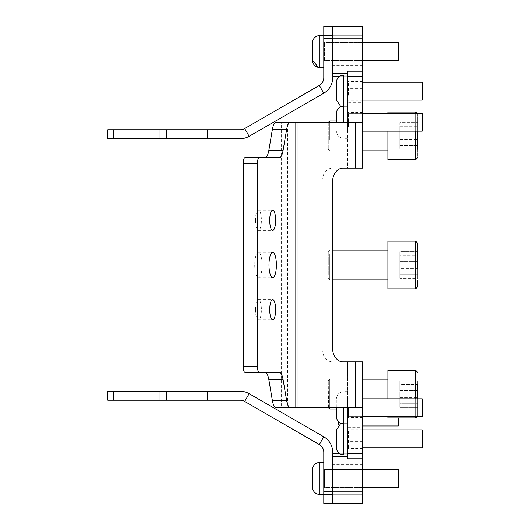 <?xml version="1.0" encoding="UTF-8"?>
<svg xmlns="http://www.w3.org/2000/svg" width="530" height="530" viewBox="0 0 530 530"><rect width="100%" height="100%" fill="white"/><g stroke="black" fill="none" stroke-linecap="round" stroke-linejoin="round"><path stroke-width="0.4" stroke-dasharray="2.65 1.99" d="M332.714 478.451L332.714 468.758L332.714 478.451M362.527 478.451L362.527 468.758L362.527 478.451M362.527 503.5L362.527 427.306L347.62 427.306L347.62 458.781L362.527 458.781M339.902 453.839L362.527 453.839L332.714 453.839L332.714 464.744L332.714 453.839L332.714 456.82L347.62 456.82M362.527 491.204L332.714 491.204L332.714 456.82M332.714 491.204L332.714 494.066L362.527 494.066M323.77 503.5L323.77 494.47L332.714 494.47L332.714 491.601L332.714 503.5L332.714 494.066M323.77 478.451L323.77 468.911L323.77 478.451M319.298 444.537L323.77 436.793A17.887 17.887 0 0 1 332.714 452.282L332.714 491.601L323.77 491.601L323.77 452.282A8.944 8.944 0 0 0 319.298 444.537L244.681 401.455A8.944 8.944 0 0 0 240.209 400.256L113.4 400.256L113.4 391.312L107.848 391.312M323.77 436.793L249.153 393.71L244.681 401.455M249.153 393.71A17.887 17.887 0 0 0 240.209 391.312L160.02 391.312L160.02 400.256L160.02 391.312L113.4 391.312M107.848 400.256L113.4 400.256M160.02 391.312L160.02 400.256M207.316 391.312L207.316 400.256M323.77 491.601L323.77 494.47M332.714 491.601L332.714 452.282M332.714 51.549L332.714 61.241L332.714 51.549M362.527 51.549L362.527 61.241L362.527 51.549M347.62 71.219L347.62 102.694L362.527 102.694L362.527 26.5M332.714 76.002L332.714 65.256L332.714 76.161L362.527 76.002L332.714 76.002M362.527 35.934L332.714 35.934L332.714 26.5L332.714 77.718A17.887 17.887 0 0 1 323.77 93.207L319.298 85.462L244.681 128.545A8.944 8.944 0 0 1 240.209 129.744L160.02 129.744L160.02 138.688L160.02 129.744L107.848 129.744L107.848 138.688L160.02 138.688L160.02 129.744M332.714 35.934L332.714 38.796L362.527 38.796M347.62 73.18L332.714 73.18L332.714 38.796M332.714 73.18L332.714 76.161L362.527 76.161L339.902 76.161M323.77 51.549L323.77 42.009L323.77 51.549M160.02 138.688L240.209 138.688A17.887 17.887 0 0 0 249.153 136.29L323.77 93.207M207.316 138.688L207.316 129.744M332.714 77.718L332.714 35.53L323.77 35.53L323.77 77.718A8.944 8.944 0 0 1 319.298 85.462M323.77 35.53L323.77 26.5M323.77 468.758L323.77 488.137L323.77 468.758L323.77 488.137L323.77 468.758L324.512 469.507L324.512 487.395L324.512 469.507L324.512 487.395L324.512 469.507L323.77 468.758M312.442 487.096L312.442 469.925M398.302 487.395L398.302 469.507L398.302 487.395L398.302 469.507L324.512 469.507L362.527 469.507M323.77 494.55L323.77 462.352L323.77 494.55L323.77 462.352L323.77 494.55L319.895 494.55L319.895 462.352M323.77 42.281L323.77 61.241L323.77 42.281M398.302 60.102L398.302 42.605L398.302 60.102M323.77 66.946L323.77 35.45L323.77 66.946M323.77 42.585L323.77 61.241L323.77 42.585M398.302 42.605L398.302 60.493M323.77 66.442L323.77 35.45L323.77 66.442M347.62 86.787L347.62 100.879L347.62 86.787M336.292 95.122L336.292 99.839M422.152 82.249L422.152 100.137M347.62 98.507L347.62 75.094L347.62 98.507M347.62 117.521L347.62 131.91L347.62 117.521M336.292 113.572L336.292 122.198M422.152 113.274L422.152 131.162M347.62 130.022L347.62 106.119L347.62 130.022M347.62 429.419L347.62 448.499L347.62 429.419M422.152 429.863L422.152 447.751M347.62 454.409L347.62 422.708L347.62 454.409M347.62 408.285L347.62 398.09L347.62 408.285M336.292 407.332L336.292 399.136L336.292 407.332M422.152 398.838L422.152 416.726M347.62 406.941L347.62 423.881L347.62 406.941M338.677 421.887L338.677 424.696M398.302 417.945L398.302 425.988M328.242 407.067L328.242 380.679L328.242 407.067M328.534 407.802L328.242 380.679L328.242 407.51L329.733 409.001L329.733 379.188L329.733 407.802M417.68 398.838L417.68 380.772L417.68 407.411L417.68 380.772L417.68 407.411L417.68 384.409L399.792 384.409L399.792 380.772L417.68 380.772L399.792 380.772L399.792 407.411L399.792 380.772L399.792 390.451L417.68 390.451L399.792 390.451L399.792 403.774L417.68 403.774L399.792 403.774L399.792 407.411L417.68 407.411L399.792 407.411L399.792 397.732L417.68 397.732L399.792 397.732L399.792 384.409L417.68 384.409M387.867 417.163L387.867 370.245L387.867 417.163M387.867 416.726L387.867 398.838M387.867 408.511L387.867 379.188L387.867 408.511M328.242 274.434L328.242 251.584L328.242 274.434M329.733 254.519L329.733 279.906L329.733 254.519M417.68 249.696L417.68 243.237L417.68 249.696M387.867 241.15L387.867 288.85L387.867 241.15L387.867 288.85L415.593 288.85L415.593 241.15L415.593 288.85L417.68 286.763M387.867 275.481L387.867 250.094L387.867 275.481M417.68 278.323L417.68 251.677L417.68 278.323L417.68 251.677L417.68 278.323L417.68 251.677L417.68 278.323L399.792 278.323L399.792 255.321L417.68 255.321L417.68 251.677L399.792 251.677L399.792 278.323L399.792 268.637L417.68 268.637L417.68 255.321L399.792 255.321L399.792 251.677L399.792 261.363L417.68 261.363L399.792 261.363L399.792 274.679L417.68 274.679L399.792 274.679L399.792 278.323L417.68 278.323M328.242 132.361L328.242 149.321L328.242 132.361M329.733 139.847L329.733 120.999L329.733 139.847M329.733 122.198L329.733 120.999M415.593 112.055L415.593 159.755L415.593 112.055L415.593 159.755L417.68 157.668L417.68 131.162M387.867 131.162L387.867 113.274M387.867 112.055L387.867 159.755L387.867 112.055L387.867 159.755L415.593 159.755M387.867 131.97L387.867 150.811L387.867 131.97M417.68 149.228L417.68 122.589L417.68 149.228L417.68 122.589L417.68 149.228L399.792 149.228L399.792 139.549L417.68 139.549L399.792 139.549L399.792 122.589L399.792 149.228L417.68 149.228L417.68 114.142L417.68 157.668M399.792 145.591L417.68 145.591L399.792 145.591L399.792 126.226L417.68 126.226L399.792 126.226L399.792 122.589L417.68 122.589L399.792 122.589L399.792 132.268L417.68 132.268L399.792 132.268L399.792 145.591M328.242 122.933L328.242 149.321L328.242 122.933M387.867 121.489L387.867 150.811L387.867 121.489M417.68 268.637L399.792 268.637L399.792 251.677L417.68 251.677M417.68 388.344L417.68 415.858L417.68 388.344M387.867 370.245L387.867 417.945L415.593 417.945L415.593 370.245L415.593 417.945L417.68 415.858L417.488 416.726M387.867 398.03L387.867 379.188L387.867 398.03M254.725 265A12.667 3.703 90 0 0 258.428 277.674A12.667 3.703 90 0 0 262.131 265A12.667 3.703 90 0 0 258.428 252.333A12.667 3.703 90 0 0 254.725 265M255.467 309.719A10.136 2.961 90 0 0 258.428 319.855A10.136 2.961 90 0 0 261.389 309.719A10.136 2.961 90 0 0 258.428 299.582A10.136 2.961 90 0 0 255.467 309.719M255.467 220.281A10.136 2.961 90 0 0 258.428 230.417A10.136 2.961 90 0 0 261.389 220.281A10.136 2.961 90 0 0 258.428 210.145A10.136 2.961 90 0 0 255.467 220.281M298.039 122.198L344.997 122.198L344.997 168.109L332.35 168.109A14.906 10.54 90 0 0 321.809 183.016L321.809 346.984A14.906 10.54 90 0 0 332.35 361.891L344.997 361.891L344.997 407.802L362.527 407.802L362.527 417.468L362.527 398.09L362.527 407.782M347.62 407.782L347.62 398.09L347.62 407.782M362.527 438.807L362.527 448.499L362.527 438.807M347.62 438.807L347.62 448.499L347.62 438.807M362.527 122.218L362.527 131.91L362.527 122.218M347.62 122.218L347.62 131.91L347.62 122.218M362.527 91.193L362.527 81.501L362.527 91.193M347.62 91.193L347.62 81.501L347.62 91.193M355.537 407.802L298.039 407.802M342.89 168.109L332.35 168.109M355.537 122.198L344.997 122.198L362.527 122.198L347.62 122.198L347.62 168.109L344.997 168.109L355.537 168.109M332.35 361.891L342.89 361.891M362.527 407.802L347.62 407.802L347.62 361.891L362.527 361.891L344.997 361.891L355.537 361.891M276.11 407.802L287.498 407.802L287.498 122.198L281.556 122.198L281.556 407.802L295.806 407.802M276.11 122.198L295.806 122.198M244.94 157.675L279.343 157.675M279.343 372.325L244.94 372.325M347.62 168.109L362.527 168.109L347.62 168.109L347.62 102.694M362.527 88.656L347.62 88.656M362.527 102.694L362.527 157.099L347.62 157.099M347.62 361.891L347.62 372.901L362.527 372.901L362.527 427.306M347.62 372.901L347.62 427.306M362.527 441.344L347.62 441.344M362.527 372.901L362.527 361.891M332.714 453.998L362.527 453.998L332.714 453.998M166.4 391.312L166.4 400.256M249.153 136.29L244.681 128.545M113.4 138.688L113.4 129.744M166.4 138.688L166.4 129.744M323.77 38.398L332.714 38.398M324.512 60.102L324.512 42.605L324.512 60.102M319.895 36.153L319.895 67.648L319.895 36.153M324.512 59.824L324.512 42.605L324.512 59.824M323.77 67.648L319.895 67.648L319.895 35.45C315.363 35.894 312.879 38.379 312.442 42.904M348.362 95.254L348.362 82.249L348.362 95.254M343.745 122.198L343.745 75.094M348.362 126.557L348.362 113.274L348.362 126.557M348.362 447.472L348.362 429.863L348.362 447.472M343.745 454.906L343.745 407.802M348.362 407.312L348.362 416.726L348.362 407.312M415.593 416.726L415.593 398.838M415.593 131.162L415.593 113.274M415.593 241.15L415.593 288.85M415.593 370.245L415.593 417.945M321.809 183.016L332.35 183.016M332.35 346.984L321.809 346.984M362.527 468.758L332.714 468.758L362.527 468.758M362.527 464.744L332.714 464.744M362.527 488.137L332.714 488.137L362.527 488.137M332.714 468.911L323.77 468.911L332.714 468.911M332.714 487.991L323.77 487.991L332.714 487.991M362.527 61.241L332.714 61.241L362.527 61.241M362.527 65.256L332.714 65.256M362.527 41.863L332.714 41.863L362.527 41.863M332.714 61.089L323.77 61.089L332.714 61.089M332.714 42.009L323.77 42.009L332.714 42.009M362.527 487.395L324.512 487.395L323.77 488.137L324.512 487.395L362.527 487.395M324.512 42.605L323.77 41.863L324.512 42.605L362.527 42.605L324.512 42.605M319.895 67.648L318.484 67.515M362.527 60.493L324.512 60.493L323.77 61.241L324.512 60.493L362.527 60.493M323.77 35.45L319.895 35.45M362.527 82.249L348.362 82.249L347.62 81.501L362.527 81.501M347.62 107.292L343.745 107.292L340.85 106.709M362.527 100.137L348.362 100.137L347.62 100.879L362.527 100.879M362.527 113.274L348.362 113.274L347.62 112.532L362.527 112.532M347.62 138.317L343.745 138.317C339.213 137.88 336.729 135.395 336.292 130.864M362.527 131.162L348.362 131.162L347.62 131.91L362.527 131.91M362.527 447.751L348.362 447.751L347.62 448.499L362.527 448.499M347.62 422.708L343.745 422.708L340.85 423.291M362.527 429.863L348.362 429.863L347.62 429.121L362.527 429.121M362.527 398.838L348.362 398.838L347.62 398.09L362.527 398.09M362.527 416.726L348.362 416.726L347.62 417.468L362.527 417.468M347.62 391.683L343.745 391.683C339.213 392.12 336.729 394.605 336.292 399.136M338.677 425.988L362.527 425.988M338.677 402.137L398.302 402.137M329.733 409.001L336.292 409.001M362.527 379.188L329.733 379.188L328.242 380.679L329.733 379.188L362.527 379.188M328.242 251.584L329.733 250.094L332.35 250.094L329.733 250.094L328.242 251.584M332.35 279.906L329.733 279.906L328.242 278.416L329.733 279.906L387.867 279.906M417.488 113.274L417.68 114.142L417.488 113.274M387.867 120.999L336.292 120.999L387.867 120.999M362.527 150.811L329.733 150.811L328.242 149.321L329.733 150.811L387.867 150.811M258.428 277.674L272.685 277.674M258.428 319.855L272.685 319.855M258.428 230.417L272.685 230.417M258.428 210.145L272.685 210.145M258.428 299.582L272.685 299.582M258.428 252.333L272.685 252.333"/><path stroke-width="0.79" d="M362.527 458.781L347.62 458.781L347.62 453.302L362.527 453.302L362.527 503.5L323.77 503.5L323.77 491.601L332.714 491.601M362.527 494.066L332.714 494.066L332.714 503.5L332.714 494.47L323.77 494.47M332.714 494.066L332.714 491.204L362.527 491.204M347.62 456.82L332.714 456.82L332.714 491.204M332.714 456.82L332.714 453.839L339.902 453.839M332.714 452.282A17.887 17.887 0 0 0 323.77 436.793L249.153 393.71L244.681 401.455L319.298 444.537A8.944 8.944 0 0 1 323.77 452.282L323.77 491.601M107.848 391.312L107.848 400.256L107.848 391.312L160.02 391.312L160.02 400.256L240.209 400.256A8.944 8.944 0 0 1 244.681 401.455M113.4 391.312L113.4 400.256L107.848 400.256M113.4 400.256L160.02 400.256M160.02 391.312L207.316 391.312L207.316 400.256M207.316 391.312L240.209 391.312A17.887 17.887 0 0 1 249.153 393.71M362.527 38.796L332.714 38.796L332.714 26.5L362.527 26.5L362.527 71.219L347.62 71.219L362.527 71.219L362.527 76.698L347.62 76.698L347.62 71.219M339.902 76.161L332.714 76.161L332.714 73.18L347.62 73.18M332.714 38.796L332.714 73.18M332.714 38.398L323.77 38.398L323.77 77.718A8.944 8.944 0 0 1 319.298 85.462L244.681 128.545A8.944 8.944 0 0 1 240.209 129.744L113.4 129.744L113.4 138.688L107.848 138.688L107.848 129.744L113.4 129.744M319.298 85.462L323.77 93.207L249.153 136.29L244.681 128.545M249.153 136.29A17.887 17.887 0 0 1 240.209 138.688L160.02 138.688L160.02 129.744M160.02 138.688L113.4 138.688M207.316 138.688L207.316 129.744M323.77 93.207A17.887 17.887 0 0 0 332.714 77.718M323.77 26.5L323.77 35.53L332.714 35.53L332.714 26.5L323.77 26.5M323.77 38.398L323.77 35.53M319.895 462.352C315.363 462.789 312.879 465.274 312.442 469.805C312.879 465.274 315.363 462.789 319.895 462.352L323.77 462.352L319.895 462.352L319.895 494.55C315.363 494.106 312.879 491.621 312.442 487.096L312.442 469.925M398.302 487.395L362.527 487.395L398.302 487.395L398.302 469.507L362.527 469.507M312.442 59.817L312.442 42.904L312.442 59.817M312.442 59.545L312.442 42.904L312.442 59.545M398.302 60.493L362.527 60.493L398.302 60.493L398.302 42.605L362.527 42.605L398.302 42.605M340.85 106.709L336.292 99.839L336.292 82.547L336.292 95.122M362.527 100.137L422.152 100.137L422.152 82.249L362.527 82.249M336.292 122.198L336.292 113.572C336.729 109.047 339.213 106.563 343.745 106.119L343.745 122.198M362.527 131.162L422.152 131.162L422.152 113.274L362.527 113.274M336.292 447.188L336.292 430.161L336.292 447.188M362.527 447.751L422.152 447.751L422.152 429.863L362.527 429.863M336.292 407.802L336.292 416.428L336.292 407.802M362.527 416.726L422.152 416.726L422.152 398.838L362.527 398.838M338.677 424.696L338.677 421.887M362.527 425.988L398.302 425.988L398.302 417.945M329.733 407.802L329.733 409.001L328.534 407.802M417.68 384.409L417.68 398.838M415.593 416.726L415.593 417.945L387.867 417.945L387.867 416.726M387.867 398.838L387.867 370.245L415.593 370.245L417.68 372.332L415.593 370.245L387.867 370.245M387.867 241.15L415.593 241.15L387.867 241.15L387.867 288.85L415.593 288.85L415.593 241.15L417.68 243.237L417.68 268.637M417.68 251.677L417.68 243.237L415.593 241.15M329.733 120.999L336.292 120.999L329.733 120.999L328.534 122.198L329.733 120.999L329.733 122.198M387.867 113.274L387.867 112.055L415.593 112.055L417.488 113.274L415.593 112.055L387.867 112.055M415.593 131.162L415.593 159.755L387.867 159.755L387.867 131.162M417.68 131.162L417.68 149.228M417.68 280.304L417.68 286.763L417.68 280.304M268.982 265A12.667 3.703 90 0 0 272.685 277.674A12.667 3.703 90 0 0 276.388 265A12.667 3.703 90 0 0 272.685 252.333A12.667 3.703 90 0 0 268.982 265M269.717 309.719A10.136 2.961 90 0 0 272.685 319.855A10.136 2.961 90 0 0 275.646 309.719A10.136 2.961 90 0 0 272.685 299.582A10.136 2.961 90 0 0 269.717 309.719M269.717 220.281A10.136 2.961 90 0 0 272.685 230.417A10.136 2.961 90 0 0 275.646 220.281A10.136 2.961 90 0 0 272.685 210.145A10.136 2.961 90 0 0 269.717 220.281M362.527 407.782L362.527 416.838L347.62 416.838L347.62 407.802M265.086 157.675A14.906 4.359 90 0 0 268.862 150.222L272.334 129.651A14.906 4.359 -90 0 1 276.11 122.198L355.537 122.198L355.537 168.109L342.89 168.109A14.906 10.54 -90 0 0 332.35 183.016L332.35 346.984A14.906 10.54 -90 0 0 342.89 361.891L355.537 361.891L355.537 407.802L276.11 407.802A14.906 4.359 -90 0 1 272.334 400.349L268.862 379.778A14.906 4.359 90 0 0 265.086 372.325M259.197 157.675A5.962 1.742 90 0 0 257.454 163.637L243.197 163.637A5.962 1.742 -90 0 1 244.94 157.675L279.343 157.675A14.906 4.359 -90 0 0 283.113 150.222L286.591 129.651L272.334 129.651M272.334 400.349L286.591 400.349L283.113 379.778L268.862 379.778M283.113 379.778A14.906 4.359 -90 0 0 279.343 372.325L244.94 372.325A5.962 1.742 -90 0 1 243.197 366.363L257.454 366.363A5.962 1.742 90 0 0 259.197 372.325M257.454 163.637L257.454 366.363M243.197 163.637L243.197 366.363M286.591 400.349A14.906 4.359 90 0 0 290.36 407.802M290.36 122.198A14.906 4.359 90 0 0 286.591 129.651M355.537 407.802L362.527 407.802L362.527 361.891L355.537 361.891M347.62 122.198L347.62 113.162L362.527 113.162L362.527 122.198L355.537 122.198M355.537 168.109L362.527 168.109L362.527 157.099M362.527 122.198L362.527 168.109M362.527 113.162L362.527 76.698M347.62 113.162L347.62 76.698M347.62 453.302L347.62 416.838M362.527 453.302L362.527 416.838M323.77 436.793L319.298 444.537M166.4 391.312L166.4 400.256M332.714 35.934L362.527 35.934M166.4 138.688L166.4 129.744M323.77 35.45L319.895 35.45L319.895 67.648C315.363 67.211 312.879 64.726 312.442 60.195L318.484 67.515M347.62 75.094L343.745 75.094L343.745 106.119L347.62 106.119M343.745 407.802L343.745 454.906C339.213 454.462 336.729 451.977 336.292 447.452M415.593 398.838L415.593 370.245M415.593 113.274L415.593 112.055M298.039 122.198L298.039 407.802M295.806 122.198L295.806 407.802M268.862 150.222L283.113 150.222M323.77 494.55L319.895 494.55C315.363 494.106 312.879 491.621 312.442 487.096M323.77 67.648L319.895 67.648M319.895 35.45C315.363 35.894 312.879 38.379 312.442 42.904M343.745 75.094C339.213 75.538 336.729 78.023 336.292 82.547M340.85 423.291L336.292 430.161M347.62 454.906L343.745 454.906M347.62 423.881L343.745 423.881C339.213 423.437 336.729 420.952 336.292 416.428M415.593 417.945L417.488 416.726M336.292 409.001L329.733 409.001M387.867 379.188L362.527 379.188L387.867 379.188M387.867 250.094L332.35 250.094L387.867 250.094M387.867 279.906L332.35 279.906M415.593 288.85L417.68 286.763M387.867 150.811L362.527 150.811M415.593 159.755L417.68 157.668"/></g></svg>
